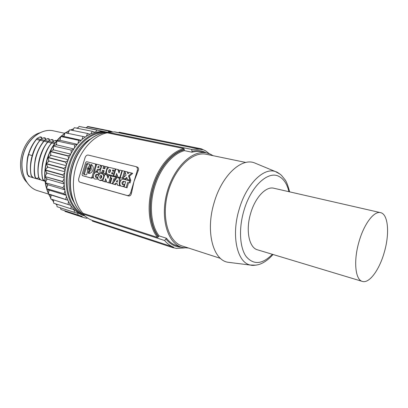 <?xml version="1.0" encoding="UTF-8"?>
<svg xmlns="http://www.w3.org/2000/svg" width="408" height="408" viewBox="0 0 408 408"><rect width="100%" height="100%" fill="white"/><g stroke="black" fill="none" stroke-linecap="round" stroke-linejoin="round"><path stroke-width="0.61" d="M39.959 132.773C22.2 137.674 13.831 169.279 26.841 182.33M86.129 127.714L88.189 126.546L109.711 130.902M101.526 131.509L95.339 132.274L96.926 130.086L79.065 126.429L97.349 130.009L103.714 131.963L104.453 132.819M95.339 132.274L90.795 133.844L86.328 136.257L82.039 139.465L78.025 143.422L74.373 148.048L71.181 153.245L68.508 158.901L66.433 164.893L64.989 171.085L64.219 177.337L64.224 185.028L64.989 190.908L66.407 196.411L68.442 201.424L71.043 205.841C74.531 210.742 78.78 214.022 83.788 215.674L84.997 216.072M83.079 217.382L65.05 211.431L84.584 217.821L86.889 218.29L87.388 217.882M64.811 210.778L65.05 211.431M78.356 215.225L61.052 209.539L82.069 216.373L82.329 217.122M60.532 207.861L60.884 209.442M74.526 212.425L57.197 206.769L77.841 213.46L78.193 215.123M56.804 204.214L57.043 206.642M71.104 208.83L53.744 203.225L74.154 209.799L74.378 212.293M53.662 199.894L70.676 205.306L53.662 199.894L53.611 203.067M71.043 205.841L70.977 208.666M50.776 198.966L68.177 204.5M46.578 188.629L63.995 193.718L46.578 188.629L49.174 190.108L48.282 193.856L65.805 199.507L48.368 194.07L51.143 195.019L50.663 198.778M68.442 201.424L68.065 204.306M51.143 195.019L67.891 200.241M50.449 194.779L51.026 195.962M65.805 199.507L67.881 200.221M66.407 196.411L65.719 199.293M49.174 190.108L66.05 195.269M48.527 189.735L48.95 191.046M64.056 193.958L65.994 195.075M64.989 190.908L63.995 193.718M45.456 182.759L62.944 187.706L45.456 182.759L47.818 184.742L64.79 189.812M47.818 184.742L46.517 188.394M47.226 184.248L47.491 185.655M62.975 187.96L64.734 189.465M64.224 185.028L62.944 187.706M45.033 176.588L62.597 181.381L62.597 181.647L45.033 176.588L47.109 179.036L64.158 183.988M47.109 179.036L45.426 182.509M46.588 178.424L46.685 179.908M62.597 181.647L64.138 183.508M64.138 178.898L62.597 181.381M45.329 170.243L45.359 169.983L62.965 174.884L62.939 175.149L45.329 170.243L47.063 173.109L64.183 177.934M47.063 173.109L45.033 176.327M46.629 172.39L46.558 173.915M62.939 175.149L64.219 177.337M64.734 172.65L62.965 174.884M46.339 163.878L46.395 163.618L64.051 168.356L63.99 168.626L46.339 163.878L47.7 167.091L64.872 171.783M47.7 167.091L45.359 169.983M47.359 166.286L47.114 167.816M63.99 168.626L64.989 171.085M66.009 166.428L64.051 168.356M48.042 157.626L48.129 157.376L65.821 161.956L65.734 162.216L48.042 157.626L48.996 161.124L66.213 165.668M48.996 161.124L46.395 163.618M48.756 160.247L48.343 161.746M65.734 162.216L66.433 164.893M67.932 160.375L65.821 161.956M50.398 151.638L50.51 151.399L68.243 155.82L68.131 156.065L50.398 151.638L50.929 155.336L68.177 159.732M50.929 155.336L48.129 157.376M50.796 154.413L50.23 155.846M68.131 156.065L68.508 158.901M70.457 154.622L68.243 155.82M53.356 146.039L71.262 150.088L53.356 146.039L53.453 149.858L70.722 154.107M53.453 149.858L50.51 151.399M53.428 148.905L52.719 150.246M71.125 150.312L71.181 153.245M73.527 149.303L71.262 150.088M56.845 140.959L74.802 144.886L56.845 140.959L56.508 144.815L73.782 148.92M56.508 144.815L53.489 145.819M56.595 143.846L55.753 145.064M74.644 145.09L74.373 148.048M77.071 144.524L74.802 144.886M60.777 136.501L78.775 140.332L60.777 136.501L60.027 140.306L77.28 144.274M60.027 140.306L56.998 140.765M60.216 139.352L59.267 140.423M78.601 140.505L78.025 143.422M81.003 140.393L78.775 140.332M65.066 132.763L83.094 136.507L65.066 132.763L63.923 136.435L81.131 140.276M63.923 136.435L60.945 136.333M64.209 135.512L63.179 136.41M82.911 136.644L82.039 139.465M85.231 136.986L83.094 136.507M69.61 129.805L87.659 133.487L69.61 129.805L68.483 132.401L67.412 133.095M68.483 132.401L68.116 133.248M87.47 133.595L86.328 136.257M87.659 133.487L89.888 134.263M74.312 127.684L92.366 131.325L74.312 127.684L72.792 130.336M72.945 130.07L72.481 130.269M92.172 131.396L90.795 133.844M92.366 131.325L95.171 132.314M79.065 126.429L77.698 128.28M90.556 138.899C71.89 149.134 62.684 183.906 73.843 202.036M107.233 132.835L183.947 148.599L184.263 149.44C171.967 152.322 158.952 167.586 153.367 186.772C147.548 205.872 149.858 226.654 158.335 236.864L157.6 237.436L82.992 213.292C73.761 203.352 70.661 184.13 76.005 166.505C81.33 148.874 94.345 135.237 107.233 132.835L107.431 132.177L114.536 131.911L202.572 149.767L201.154 148.782L119.049 132.177L118.912 132.641M92.325 221.075L172.518 247.554L92.325 221.075L92.504 220.473L173.772 247.228C170.345 245.973 167.295 243.739 164.623 240.516L166.52 238.277C169.33 241.888 172.599 244.305 176.333 245.529L182.835 247.6L188.588 248.049M82.992 213.292L82.788 213.955C85.67 217.005 88.903 219.178 92.504 220.473M114.536 131.911L137.032 136.461M140.617 137.098L114.551 131.85M141.51 136.7L141.989 136.864M205.295 150.649L209.401 153.755M200.343 149.17L191.607 149.394L192.025 151.271C197.197 149.966 201.924 150.486 206.203 152.842M213.042 155.678L210.39 154.173L206.57 152.918L201.139 151.807C198.227 151.21 195.182 151.348 192 152.215L192.025 151.271M184.467 150.649C172.528 153.663 159.982 168.54 154.566 187.144C148.925 205.668 151.067 225.828 159.186 235.921L158.447 236.492C150.088 226.323 147.829 205.749 153.592 186.849C159.115 167.861 171.972 152.73 184.156 149.807L184.467 150.649L192 152.215M159.186 235.921L166.52 238.277M206.57 152.918C192.285 149.609 173.522 167.53 166.903 192.887C160.109 218.204 167.55 243.061 181.606 247.248M220.483 258.392L182.101 245.947C168.422 241.888 161.196 217.719 167.795 193.122C174.226 168.489 192.464 151.057 206.361 154.295L245.876 162.471M230.459 262.579L227.914 262.257C212.986 260.095 205.351 231.254 214.113 202.72C221.717 175.838 241.062 157.769 254.24 162.782L256.612 163.766M362.355 281.418L257.509 249.818C249.094 247.789 245.489 230.367 250.629 213.44C255.117 197.498 266.011 186.063 273.809 188.236L380.562 212.65C388.238 214.088 389.767 233.58 384.341 252.103C379.522 269.637 369.306 283.774 362.355 281.418C355.286 279.868 353.359 260.967 358.953 241.913C363.921 224.002 374.075 210.712 380.562 212.65M158.335 236.864L158.447 236.492M82.788 213.955L164.623 240.516M172.013 247.376L173.772 247.228M184.477 247.921L176.251 248.411M81.432 182.656L128.566 195.942C130.101 196.136 131.075 195.182 131.478 193.081L133.962 181.657L130.626 192.805C129.861 194.815 128.683 195.707 127.102 195.478L79.963 182.192C78.729 181.596 78.336 180.346 78.775 178.444L85.053 157.672C85.762 155.8 86.817 154.933 88.225 155.071L136.094 166.658C137.328 167.377 137.726 168.662 137.287 170.524L133.962 181.657L138.128 170.835C138.868 169.111 138.669 167.897 137.522 167.193L137.307 167.112M107.431 132.177L191.607 149.394M184.156 149.807L184.263 149.44M138.995 136.7L137.047 136.399M97.543 171.773L94.646 170.947L96.676 164.22L100.016 165.072C101.567 167.29 101.041 168.825 98.44 169.687L97.257 169.381L98.17 169.692L97.543 171.773L94.646 170.947M98.44 169.687L99.353 169.998L100.521 169.81M101.648 166.051L100.756 165.337M99.353 169.998L98.17 169.692M123.308 178.5L120.284 177.633L123.313 178.485M125.169 172.273L123.655 177.342M104.152 170.779L103.377 170.58L102.617 173.099L99.776 172.283L101.704 172.788L102.464 170.264L104.173 170.702L103.413 173.232L105.361 173.742L107.416 166.918L105.463 166.423L104.744 168.805L103.035 168.371L103.749 165.995L104.657 166.316L103.969 168.611M107.416 166.918L108.324 167.239L108.028 168.224M106.616 172.916L106.274 174.053L103.413 173.232M120.34 185.992L117.32 185.12L120.34 185.992L120.314 185.298M117.331 183.845L116.326 183.569L115.597 184.702L113.511 184.136L114.689 184.401L115.413 183.269L116.326 183.569M119.432 185.691L119.141 178.087L120.044 178.398L120.171 181.596M96.558 164.613L95.314 163.889M94.819 171.003L93.952 173.89M93.248 176.22L92.861 177.511L91.943 177.21L95.635 164.959L95.288 163.878L86.649 161.706L85.7 162.455L82.054 174.537L82.411 175.629L90.974 177.959L91.943 177.21M90.974 177.959L91.897 178.26L92.861 177.511M91.897 178.26L82.442 175.639M127.036 178.23L125.924 179.183L122.609 178.24L125.021 178.867L126.771 177.373L127.434 179.5L130.779 180.448L129.433 176.179L132.722 173.364L129.372 172.426L127.862 173.726L127.286 171.906L128.183 172.227L128.489 173.191M122.359 170.707L119.932 170.059L119.039 173.033L117.83 169.529L118.733 169.856L119.406 171.804M120.788 177.806L117.851 176.996L120.778 177.837M117.178 175.037L116.657 176.761L113.745 175.93L115.821 169.024L117.83 169.529M124.19 186.584L121.212 186.13C118.208 184.799 120.595 178.276 123.716 179.285L130.57 181.152L130.03 182.963L128.617 182.59L127.051 187.818L124.078 186.956L125.644 181.733L124.639 181.54C123.032 181.835 122.522 182.886 123.119 184.681M125.623 181.8L124.639 181.54M121.671 186.298L124.139 186.752M115.852 179.214L114.796 178.934L113.863 182.044M113.261 184.054L110.349 183.223L111.889 178.097L110.537 177.74L111.868 178.163M110.537 177.74L111.068 175.97L116.693 177.516L116.428 178.398M114.266 176.108L108.156 174.471L114.255 176.134M108.084 174.451L109.069 174.782M115.321 170.687L113.618 170.258L113.317 171.253M114.526 173.344L112.822 172.905L112.521 173.91M106.804 174.854L107.967 178.332L108.849 175.389L110.828 175.909L108.763 182.794L106.789 182.254L105.626 178.765L104.744 181.703L102.791 181.167L104.846 174.344L107.712 175.165L108.349 177.062M111.216 177.97L109.676 183.09L106.789 182.254M106.157 180.351L105.662 181.999L102.791 181.167M99.552 180.285L101.597 180.163C104.275 177.414 104.438 175.236 102.097 173.635L99.96 173.696C97.196 176.674 97.063 178.872 99.552 180.285L100.47 180.586L102.515 180.464L103.117 180.086M104.484 175.537L102.836 173.89M97.318 172.385L99.521 173.436L97.318 172.385C94.207 170.84 91.463 178.097 94.886 179.01L96.803 179.122L97.385 177.189L97.757 177.312M94.886 179.01L96.803 179.122M99.521 173.436L99.323 174.094M97.471 174.42C96.232 175.103 95.875 176.123 96.405 177.48M97.951 178.658L97.721 179.423M97.257 169.381L96.63 171.462M97.752 167.739L98.246 167.867C99.118 167.576 99.292 167.066 98.772 166.326L98.221 166.184L97.752 167.739M99.073 166.694L98.767 167.708M98.221 166.184L98.93 166.433M122.405 178.184L124.496 171.202L122.369 170.671L120.284 177.633M124.496 171.202L124.879 171.34M103.749 165.995L101.811 165.51L99.776 172.283M105.361 173.742L106.274 174.053M102.464 170.264L103.377 170.58M101.704 172.788L102.617 173.099M115.413 183.269L117.331 183.789L117.32 185.12M114.689 184.401L115.597 184.702M119.141 178.087L117.035 177.536L112.603 183.835M116.326 181.841L117.361 180.229L117.346 182.116L116.326 181.841M89.658 168.912L88.556 169.713L88.179 168.524L89.276 167.724L89.658 168.912M90.933 166.709L90.02 166.393L90.117 167.086C90.999 167.764 90.637 168.963 89.026 170.692L88.174 172.513L88.48 173.339C92.453 174.007 95.141 167.147 91.448 164.602L90.418 165.067L91.331 165.383L91.03 167.402C91.438 169.646 91.076 170.85 89.944 170.998L89.474 171.544L89.117 173.405M90.02 166.393L90.418 165.067M87.725 170.355L86.812 174.394L86.103 174.95L83.798 174.328L83.533 173.517L86.394 164.041L87.103 163.486L89.434 164.077L89.683 164.878L88.817 166.75C87.271 168.208 86.909 169.412 87.73 170.35M89.643 168.101L89.097 168.841L89.112 169.646M91.866 164.822L91.336 165.388M89.602 164.205L88.016 163.802L87.312 164.363L84.456 173.818L84.573 174.537M127.286 171.906L124.863 171.299L126.103 175.241L122.609 178.24M130.779 180.448L129.882 180.137L128.535 175.863L131.825 173.043M128.535 175.863L129.433 176.179M129.882 180.137L127.434 179.5M125.021 178.867L125.924 179.183M121.961 170.57L119.876 177.526M116.657 176.761L115.75 176.45L116.642 173.487L117.851 176.996M115.75 176.45L113.745 175.93M129.673 180.841L129.127 182.656L130.03 182.963M129.127 182.656L128.617 182.59M127.714 182.284L126.148 187.517L127.051 187.818M126.148 187.517L124.078 186.956M123.624 186.395L124.221 184.391L124.792 184.579M124.221 184.391L122.579 184.605C121.487 182.937 121.87 181.815 123.736 181.234M115.785 177.205L115.25 178.99L113.888 178.627L114.796 178.934M113.888 178.627L112.343 183.768L113.256 184.064M112.343 183.768L110.349 183.223M115.25 178.99L115.867 179.199M108.156 174.471L107.952 174.405C104.846 173.41 107.095 166.658 110.216 167.622L115.418 168.927L114.944 170.503L112.71 169.937L112.384 171.018L114.617 171.584L114.148 173.16L111.914 172.589L111.588 173.67L114.209 174.384M113.822 174.247L113.347 175.822M115.418 168.927L115.806 169.065M114.944 170.503L115.337 170.641M112.71 169.937L113.618 170.258M114.617 171.584L115.01 171.722M114.148 173.16L114.536 173.298M111.914 172.589L112.822 172.905M109.237 169.81L110.012 169.631C110.747 170.111 110.66 171.049 109.742 172.441L108.977 172.62C108.248 171.895 108.334 170.962 109.237 169.81L110.145 170.126L109.512 172.579M108.763 182.794L109.676 183.09M104.744 181.703L105.662 181.999M101.623 175.812L101.245 176.088L100.327 175.782L101.24 175.45C101.98 176.134 101.954 177.016 101.164 178.102L100.256 178.429C99.588 177.179 99.613 176.297 100.332 175.782M101.245 176.088L100.791 178.373M98.608 173.125L98.027 175.058L98.379 175.18M97.385 177.189L95.855 177.419C94.824 175.756 95.232 174.675 97.068 174.17L98.027 175.058M96.926 130.086L97.349 130.009M53.285 199.777L53.657 200.303M55.146 142.836L52.397 141.989L54.958 140.551L56.523 141.061M54.958 140.551L56.788 140.734L55.794 140.408M45.038 181.249L43.625 180.826L42.565 179.061L45.038 181.239M54.483 143.754L51.852 142.979L52.372 142.004C44.288 150.822 39.933 167.02 42.565 179.061M51.857 142.984C46.92 147.364 39.336 166.821 42.815 179.138M52.198 142.203L48.511 141.076L51.077 139.653L53.249 140.357L52.78 141.755M51.077 139.653L51.918 139.511L53.015 139.868L53.244 140.357M39.795 179.693L38.974 178.01L40.978 180.045L43.692 180.846L40.978 180.045M48.511 141.076L48.491 141.091C40.412 149.853 36.077 165.959 38.724 177.939M51.464 143.091L47.965 142.061C43.039 146.416 35.481 165.76 38.974 178.01M47.965 142.061L48.486 141.091M48.317 141.29L44.671 140.174L47.241 138.761L49.404 139.465L48.94 140.821M47.241 138.761L48.088 138.623L49.179 138.98L49.404 139.465M35.542 178.26L35.175 176.904L36.2 178.454L39.882 179.729L35.542 178.26M47.583 142.168L44.12 141.153L44.645 140.189C40.3 145.161 37.205 151.327 35.358 158.681C33.986 166.913 33.844 172.961 34.93 176.827M44.12 141.153C36.292 150.312 32.737 165.362 35.175 176.904M44.477 140.383L40.871 139.281L43.447 137.884L45.604 138.582L45.145 139.893M43.447 137.884L44.299 137.746L45.385 138.098L45.604 138.582M36.118 178.617L32.263 177.475L31.421 175.802L33.415 177.817L36.113 178.612M43.743 141.255L40.321 140.25L40.846 139.296C32.793 147.941 28.499 163.863 31.176 175.731M40.326 140.255C35.404 144.549 27.897 163.664 31.421 175.802M40.678 139.485L37.113 138.399L39.693 137.011L41.846 137.705L41.387 138.98M39.693 137.011L40.55 136.879L41.631 137.231L41.846 137.71M39.943 140.357L36.562 139.363C32.834 143.438 29.427 151.291 28.662 154.545L28.417 154.484C30.207 148.334 33.099 142.973 37.087 138.409L37.113 138.399M36.562 139.363L37.087 138.409M32.115 155.616L28.662 154.545C26.908 159.793 26.367 169.366 27.703 174.716L29.697 176.72L32.39 177.516M32.39 177.521L28.555 176.384L27.703 174.716M28.422 154.484C26.76 157.666 26.189 172.115 27.463 174.644L27.463 174.644M23.679 153.413C18.442 169.595 25.592 187.405 37.832 190.75C25.597 187.43 18.294 169.636 23.557 153.388C28.014 138.047 42.177 127.995 53.678 130.891C42.172 128.01 28.121 138.139 23.679 153.413M86.348 127.76L87.541 126.74L109.109 131.111L108.008 132.08M110.752 131.794L110.084 131.6L109.752 130.907L109.109 131.111L109.742 131.697L109.533 131.881M103.657 131.947C89.872 131.524 74.378 145.498 68.773 164.684C61.669 186.976 69.931 211.074 84.961 216.036M103.714 131.963L105.677 132.671L103.739 131.978M98.399 130.387L107.416 132.233M83.497 214.679C69.906 208.483 63.056 185.768 69.656 164.949C75.174 146.064 90.398 132.284 103.974 132.651M110.084 131.6L109.742 131.697M112.338 131.769L109.752 130.907L87.7 126.551M83.319 214.506C71.681 206.193 66.744 184.997 72.782 165.735C78.362 146.686 93.514 132.656 107.314 132.564C93.662 132.712 78.591 146.768 73.027 165.781C67.014 184.936 71.803 206.055 83.212 214.394M181.244 247.131C175.348 247.034 170.274 244.356 166.02 239.103M280.174 174.206L275.461 171.584C263.67 167.137 246.203 184.334 239.108 209.503C231.045 235.967 237.237 262.706 250.369 265.027L256.102 265.159M288.946 191.699C287.094 184.018 283.769 178.928 278.97 176.424C268.112 170.315 250.716 186.369 243.821 210.946C238.578 228.847 239.746 247.727 246.197 256.596C253.628 265.164 262.354 264.399 272.376 254.296M183.947 148.599C171.416 151.394 158.085 166.908 152.393 186.476C146.452 205.958 148.884 227.149 157.6 237.436M80.029 182.213L81.518 182.682M137.287 170.524L138.128 170.835M130.626 192.805L131.478 193.081M127.102 195.478L128.566 195.942M95.635 164.959L96.375 165.22M89.097 168.841L88.179 168.524M88.556 171.238L89.474 171.544M89.092 172.819L88.174 172.513M89.026 170.692L89.944 171.003M90.112 167.086L91.03 167.402M91.127 164.506L91.611 164.674M84.456 173.818L83.533 173.517M86.394 164.041L87.312 164.363M88.016 163.802L87.103 163.486M102.515 180.464L101.597 180.163M43.625 180.826L44.824 181.178M36.006 178.582L37.174 178.923M38.709 177.852L36.2 178.454M32.263 177.475L33.415 177.817M28.555 176.384L29.697 176.72M78.056 127.796L76.622 128.056M73.639 128.857L70.864 129.928M69.212 130.718L65.795 132.743M64.872 133.385L61.236 136.343M60.71 136.838L57.064 140.755M56.834 141.03C52.647 146.227 49.49 152.245 47.379 159.089C45.018 167.005 44.37 174.803 45.436 182.483M45.482 182.784L46.614 188.124M46.793 188.751L48.419 193.275M48.848 194.234L50.781 197.849M51.704 199.267L53.632 201.776M55.549 203.811L56.885 205.005M112.348 131.769L109.823 130.922M201.567 148.915L205.943 151.042M273.039 254.5C268.285 259.83 263.425 263.211 258.458 264.644C254.577 265.445 251.996 265.598 250.706 265.108L227.914 262.257M289.619 191.852C288.017 185.609 286.477 181.555 285.003 179.693L281.372 175.241C278.613 172.987 276.644 171.768 275.461 171.584L254.24 162.782M172.518 247.554L176.7 248.462M79.999 182.208L81.457 182.662M136.094 166.658L137.522 167.193M100.924 165.393L100.016 165.072M96.201 164.2L95.288 163.878M83.329 175.93L82.426 175.634M103.01 173.951L102.117 173.645M53.015 139.868L51.923 139.511M49.179 138.98L48.088 138.623M45.385 138.098L44.299 137.746M41.631 137.231L40.55 136.879M87.567 126.587L87.241 126.761M37.832 190.75L48.353 194.029M53.678 130.891L64.729 133.304M47.093 159.038C43.518 171.605 43.942 183.1 48.358 193.525M48.654 194.167L50.76 198.023M51.556 199.216L53.632 201.878M55.447 203.776L56.891 205.056M47.099 159.023C49.965 149.894 54.524 142.392 60.772 136.522M60.976 136.338L64.943 133.156M65.606 132.702L69.278 130.57M70.717 129.897L73.685 128.775M76.526 128.036L78.081 127.765"/></g></svg>
